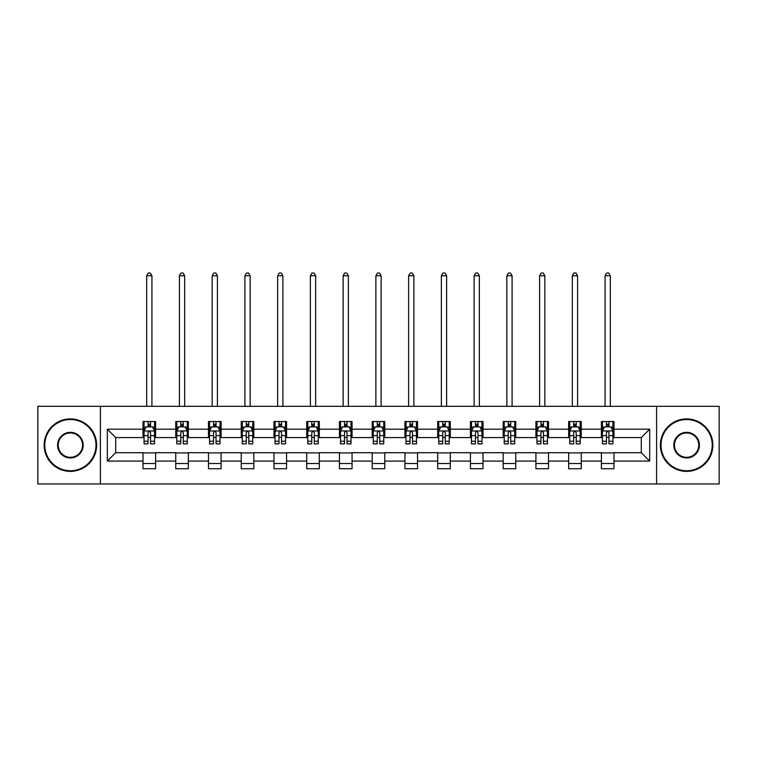<?xml version="1.0" encoding="UTF-8"?>
<svg xmlns="http://www.w3.org/2000/svg" width="757" height="757" viewBox="0 0 757 757"><rect width="100%" height="100%" fill="white"/><g stroke="black" fill="none" stroke-linecap="round" stroke-linejoin="round"><path stroke-width="1.14" d="M656.603 483.969L719.15 483.969L719.15 406.31L656.603 406.31L656.603 483.969L100.397 483.969L100.397 406.31L37.85 406.31L37.85 483.969L100.397 483.969M656.603 406.31L100.397 406.31M613.993 429.191L613.993 421.526L601.399 421.526L601.399 429.191L581.253 429.191L581.253 421.526L568.658 421.526L568.658 429.191L548.513 429.191L548.513 421.526L535.918 421.526L535.918 429.191L515.763 429.191L515.763 421.526L503.178 421.526L503.178 429.191L483.023 429.191L483.023 421.526L470.428 421.526L470.428 429.191L450.283 429.191L450.283 421.526L437.688 421.526L437.688 429.191L417.542 429.191L417.542 421.526L404.948 421.526L404.948 429.191L384.793 429.191L384.793 421.526L372.207 421.526L372.207 429.191L352.052 429.191L352.052 421.526L339.458 421.526L339.458 429.191L319.312 429.191L319.312 421.526L306.717 421.526L306.717 429.191L286.572 429.191L286.572 421.526L273.977 421.526L273.977 429.191L253.822 429.191L253.822 421.526L241.237 421.526L241.237 429.191L221.082 429.191L221.082 421.526L208.487 421.526L208.487 429.191L188.342 429.191L188.342 421.526L175.747 421.526L175.747 429.191L155.601 429.191L155.601 421.526L143.007 421.526L143.007 429.191L107.324 429.191L107.324 461.089L115.717 452.695L143.007 452.695L143.007 468.753L155.601 468.753L155.601 452.695L175.747 452.695L175.747 468.753L188.342 468.753L188.342 452.695L208.487 452.695L208.487 468.753L221.082 468.753L221.082 452.695L241.237 452.695L241.237 468.753L253.822 468.753L253.822 452.695L273.977 452.695L273.977 468.753L286.572 468.753L286.572 452.695L306.717 452.695L306.717 468.753L319.312 468.753L319.312 452.695L339.458 452.695L339.458 468.753L352.052 468.753L352.052 452.695L372.207 452.695L372.207 468.753L384.793 468.753L384.793 452.695L404.948 452.695L404.948 468.753L417.542 468.753L417.542 452.695L437.688 452.695L437.688 468.753L450.283 468.753L450.283 452.695L470.428 452.695L470.428 468.753L483.023 468.753L483.023 452.695L503.178 452.695L503.178 468.753L515.763 468.753L515.763 452.695L535.918 452.695L535.918 468.753L548.513 468.753L548.513 452.695L568.658 452.695L568.658 468.753L581.253 468.753L581.253 452.695L601.399 452.695L601.399 468.753L613.993 468.753L613.993 452.695L641.283 452.695L641.283 437.584L613.993 437.584L613.993 429.191L649.676 429.191L649.676 461.089L613.993 461.089M601.399 461.089L581.253 461.089M568.658 461.089L548.513 461.089M535.918 461.089L515.763 461.089M503.178 461.089L483.023 461.089M470.428 461.089L450.283 461.089M437.688 461.089L417.542 461.089M404.948 461.089L384.793 461.089M372.207 461.089L352.052 461.089M339.458 461.089L319.312 461.089M306.717 461.089L286.572 461.089M273.977 461.089L253.822 461.089M241.237 461.089L221.082 461.089M208.487 461.089L188.342 461.089M175.747 461.089L155.601 461.089M143.007 461.089L107.324 461.089M601.399 429.191L601.399 437.584L581.253 437.584L581.253 429.191M568.658 429.191L568.658 437.584L548.513 437.584L548.513 429.191M535.918 429.191L535.918 437.584L515.763 437.584L515.763 429.191M503.178 429.191L503.178 437.584L483.023 437.584L483.023 429.191M470.428 429.191L470.428 437.584L450.283 437.584L450.283 429.191M437.688 429.191L437.688 437.584L417.542 437.584L417.542 429.191M404.948 429.191L404.948 437.584L384.793 437.584L384.793 429.191M372.207 429.191L372.207 437.584L352.052 437.584L352.052 429.191M339.458 429.191L339.458 437.584L319.312 437.584L319.312 429.191M306.717 429.191L306.717 437.584L286.572 437.584L286.572 429.191M273.977 429.191L273.977 437.584L253.822 437.584L253.822 429.191M241.237 429.191L241.237 437.584L221.082 437.584L221.082 429.191M208.487 429.191L208.487 437.584L188.342 437.584L188.342 429.191M175.747 429.191L175.747 437.584L155.601 437.584L155.601 429.191M143.007 429.191L143.007 437.584L115.717 437.584L107.324 429.191M115.717 437.584L115.717 452.695M649.676 461.089L641.283 452.695M641.283 437.584L649.676 429.191M143.007 426.778L144.057 426.778M148.041 426.778L150.558 426.778M154.551 426.778L155.601 426.778M143.007 437.376L144.057 437.376M148.041 437.376L150.558 437.376M154.551 437.376L155.601 437.376M143.007 452.904L155.601 452.904M143.007 463.502L155.601 463.502M175.747 452.904L188.342 452.904M175.747 463.502L188.342 463.502M175.747 426.778L176.797 426.778M180.781 426.778L183.308 426.778M187.291 426.778L188.342 426.778M175.747 437.376L176.797 437.376M180.781 437.376L183.308 437.376M187.291 437.376L188.342 437.376M208.487 452.904L221.082 452.904M208.487 463.502L221.082 463.502M208.487 426.778L209.538 426.778M213.531 426.778L216.048 426.778M220.032 426.778L221.082 426.778M208.487 437.376L209.538 437.376M213.531 437.376L216.048 437.376M220.032 437.376L221.082 437.376M241.237 452.904L253.822 452.904M241.237 463.502L253.822 463.502M241.237 426.778L242.278 426.778M246.271 426.778L248.788 426.778M252.772 426.778L253.822 426.778M241.237 437.376L242.278 437.376M246.271 437.376L248.788 437.376M252.772 437.376L253.822 437.376M273.977 452.904L286.572 452.904M273.977 463.502L286.572 463.502M273.977 426.778L275.028 426.778M279.011 426.778L281.528 426.778M285.521 426.778L286.572 426.778M273.977 437.376L275.028 437.376M279.011 437.376L281.528 437.376M285.521 437.376L286.572 437.376M306.717 452.904L319.312 452.904M306.717 463.502L319.312 463.502M306.717 426.778L307.768 426.778M311.752 426.778L314.278 426.778M318.262 426.778L319.312 426.778M306.717 437.376L307.768 437.376M311.752 437.376L314.278 437.376M318.262 437.376L319.312 437.376M339.458 452.904L352.052 452.904M339.458 463.502L352.052 463.502M339.458 426.778L340.508 426.778M344.501 426.778L347.018 426.778M351.002 426.778L352.052 426.778M339.458 437.376L340.508 437.376M344.501 437.376L347.018 437.376M351.002 437.376L352.052 437.376M372.207 452.904L384.793 452.904M372.207 463.502L384.793 463.502M372.207 426.778L373.248 426.778M377.241 426.778L379.759 426.778M383.752 426.778L384.793 426.778M372.207 437.376L373.248 437.376M377.241 437.376L379.759 437.376M383.752 437.376L384.793 437.376M404.948 452.904L417.542 452.904M404.948 463.502L417.542 463.502M404.948 426.778L405.998 426.778M409.982 426.778L412.499 426.778M416.492 426.778L417.542 426.778M404.948 437.376L405.998 437.376M409.982 437.376L412.499 437.376M416.492 437.376L417.542 437.376M437.688 452.904L450.283 452.904M437.688 463.502L450.283 463.502M437.688 426.778L438.738 426.778M442.722 426.778L445.248 426.778M449.232 426.778L450.283 426.778M437.688 437.376L438.738 437.376M442.722 437.376L445.248 437.376M449.232 437.376L450.283 437.376M470.428 452.904L483.023 452.904M470.428 463.502L483.023 463.502M470.428 426.778L471.479 426.778M475.472 426.778L477.989 426.778M481.972 426.778L483.023 426.778M470.428 437.376L471.479 437.376M475.472 437.376L477.989 437.376M481.972 437.376L483.023 437.376M503.178 452.904L515.763 452.904M503.178 463.502L515.763 463.502M503.178 426.778L504.228 426.778M508.212 426.778L510.729 426.778M514.722 426.778L515.763 426.778M503.178 437.376L504.228 437.376M508.212 437.376L510.729 437.376M514.722 437.376L515.763 437.376M535.918 452.904L548.513 452.904M535.918 463.502L548.513 463.502M535.918 426.778L536.968 426.778M540.952 426.778L543.469 426.778M547.462 426.778L548.513 426.778M535.918 437.376L536.968 437.376M540.952 437.376L543.469 437.376M547.462 437.376L548.513 437.376M568.658 452.904L581.253 452.904M568.658 463.502L581.253 463.502M568.658 426.778L569.709 426.778M573.692 426.778L576.219 426.778M580.203 426.778L581.253 426.778M568.658 437.376L569.709 437.376M573.692 437.376L576.219 437.376M580.203 437.376L581.253 437.376M601.399 452.904L613.993 452.904M601.399 463.502L613.993 463.502M601.399 426.778L602.449 426.778M606.442 426.778L608.959 426.778M612.943 426.778L613.993 426.778M601.399 437.376L602.449 437.376M606.442 437.376L608.959 437.376M612.943 437.376L613.993 437.376M150.558 424.251L148.041 424.251M154.551 441.246L150.558 441.246L150.558 443.876L154.551 443.876L154.551 431.074L152.45 426.882L146.148 426.882L144.057 431.074L144.057 443.876L148.041 443.876L148.041 441.246L144.057 441.246M144.057 431.074L144.057 421.526M154.551 431.074L154.551 421.526M148.041 426.882L148.041 421.526M150.558 421.526L150.558 426.882M150.558 441.246L150.558 432.654C149.725 431.036 148.883 431.036 148.041 432.654L148.041 441.246M151.92 406.31L151.92 275.756L146.678 275.756L146.678 406.31M146.678 275.756L148.249 273.031L150.35 273.031L151.92 275.756M70.382 419.529A25.606 25.606 0 0 0 44.777 445.144A25.606 25.606 0 0 0 70.382 470.75A25.606 25.606 0 0 0 95.988 445.144A25.606 25.606 0 0 0 70.382 419.529M70.382 471.374A26.24 26.24 0 0 1 44.143 445.144A26.24 26.24 0 0 1 70.382 418.905A26.24 26.24 0 0 1 96.622 445.144A26.24 26.24 0 0 1 70.382 471.374M70.382 432.332A12.803 12.803 0 0 1 83.185 445.144A12.803 12.803 0 0 1 70.382 457.947A12.803 12.803 0 0 1 57.579 445.144A12.803 12.803 0 0 1 70.382 432.332M70.382 457.313A12.178 12.178 0 0 0 82.56 445.144A12.178 12.178 0 0 0 70.382 432.966A12.178 12.178 0 0 0 58.213 445.144A12.178 12.178 0 0 0 70.382 457.313M686.618 419.529A25.606 25.606 0 0 0 661.012 445.144A25.606 25.606 0 0 0 686.618 470.75A25.606 25.606 0 0 0 712.223 445.144A25.606 25.606 0 0 0 686.618 419.529M686.618 471.374A26.24 26.24 0 0 1 660.378 445.144A26.24 26.24 0 0 1 686.618 418.905A26.24 26.24 0 0 1 712.857 445.144A26.24 26.24 0 0 1 686.618 471.374M686.618 432.332A12.803 12.803 0 0 1 699.421 445.144A12.803 12.803 0 0 1 686.618 457.947A12.803 12.803 0 0 1 673.815 445.144A12.803 12.803 0 0 1 686.618 432.332M686.618 457.313A12.178 12.178 0 0 0 698.787 445.144A12.178 12.178 0 0 0 686.618 432.966A12.178 12.178 0 0 0 674.44 445.144A12.178 12.178 0 0 0 686.618 457.313M183.308 424.251L180.781 424.251M187.291 441.246L183.308 441.246L183.308 443.876L187.291 443.876L187.291 431.074L185.191 426.882L178.898 426.882L176.797 431.074L176.797 443.876L180.781 443.876L180.781 441.246L176.797 441.246M176.797 431.074L176.797 421.526M187.291 431.074L187.291 421.526M180.781 426.882L180.781 421.526M183.308 421.526L183.308 426.882M183.308 441.246L183.308 432.654C182.465 431.036 181.623 431.036 180.781 432.654L180.781 441.246M184.67 406.31L184.67 275.756L179.418 275.756L179.418 406.31M179.418 275.756L180.999 273.031L183.09 273.031L184.67 275.756M216.048 424.251L213.531 424.251M220.032 441.246L216.048 441.246L216.048 443.876L220.032 443.876L220.032 431.074L217.931 426.882L211.638 426.882L209.538 431.074L209.538 443.876L213.531 443.876L213.531 441.246L209.538 441.246M209.538 431.074L209.538 421.526M220.032 431.074L220.032 421.526M213.531 426.882L213.531 421.526M216.048 421.526L216.048 426.882M216.048 441.246L216.048 432.654C215.206 431.036 214.363 431.036 213.531 432.654L213.531 441.246M217.41 406.31L217.41 275.756L212.159 275.756L212.159 406.31M212.159 275.756L213.739 273.031L215.84 273.031L217.41 275.756M248.788 424.251L246.271 424.251M252.772 441.246L248.788 441.246L248.788 443.876L252.772 443.876L252.772 431.074L250.681 426.882L244.379 426.882L242.278 431.074L242.278 443.876L246.271 443.876L246.271 441.246L242.278 441.246M242.278 431.074L242.278 421.526M252.772 431.074L252.772 421.526M246.271 426.882L246.271 421.526M248.788 421.526L248.788 426.882M248.788 441.246L248.788 432.654C247.946 431.036 247.113 431.036 246.271 432.654L246.271 441.246M250.151 406.31L250.151 275.756L244.908 275.756L244.908 406.31M244.908 275.756L246.479 273.031L248.58 273.031L250.151 275.756M281.528 424.251L279.011 424.251M285.521 441.246L281.528 441.246L281.528 443.876L285.521 443.876L285.521 431.074L283.421 426.882L277.128 426.882L275.028 431.074L275.028 443.876L279.011 443.876L279.011 441.246L275.028 441.246M275.028 431.074L275.028 421.526M285.521 431.074L285.521 421.526M279.011 426.882L279.011 421.526M281.528 421.526L281.528 426.882M281.528 441.246L281.528 432.654C280.696 431.036 279.853 431.036 279.011 432.654L279.011 441.246M282.891 406.31L282.891 275.756L277.649 275.756L277.649 406.31M277.649 275.756L279.219 273.031L281.32 273.031L282.891 275.756M314.278 424.251L311.752 424.251M318.262 441.246L314.278 441.246L314.278 443.876L318.262 443.876L318.262 431.074L316.161 426.882L309.868 426.882L307.768 431.074L307.768 443.876L311.752 443.876L311.752 441.246L307.768 441.246M307.768 431.074L307.768 421.526M318.262 431.074L318.262 421.526M311.752 426.882L311.752 421.526M314.278 421.526L314.278 426.882M314.278 441.246L314.278 432.654C313.436 431.036 312.594 431.036 311.752 432.654L311.752 441.246M315.641 406.31L315.641 275.756L310.389 275.756L310.389 406.31M310.389 275.756L311.969 273.031L314.06 273.031L315.641 275.756M347.018 424.251L344.501 424.251M351.002 441.246L347.018 441.246L347.018 443.876L351.002 443.876L351.002 431.074L348.901 426.882L342.609 426.882L340.508 431.074L340.508 443.876L344.501 443.876L344.501 441.246L340.508 441.246M340.508 431.074L340.508 421.526M351.002 431.074L351.002 421.526M344.501 426.882L344.501 421.526M347.018 421.526L347.018 426.882M347.018 441.246L347.018 432.654C346.176 431.036 345.334 431.036 344.501 432.654L344.501 441.246M348.381 406.31L348.381 275.756L343.129 275.756L343.129 406.31M343.129 275.756L344.709 273.031L346.81 273.031L348.381 275.756M379.759 424.251L377.241 424.251M383.752 441.246L379.759 441.246L379.759 443.876L383.752 443.876L383.752 431.074L381.651 426.882L375.349 426.882L373.248 431.074L373.248 443.876L377.241 443.876L377.241 441.246L373.248 441.246M373.248 431.074L373.248 421.526M383.752 431.074L383.752 421.526M377.241 426.882L377.241 421.526M379.759 421.526L379.759 426.882M379.759 441.246L379.759 432.654C378.916 431.036 378.084 431.036 377.241 432.654L377.241 441.246M381.121 406.31L381.121 275.756L375.879 275.756L375.879 406.31M375.879 275.756L377.45 273.031L379.55 273.031L381.121 275.756M412.499 424.251L409.982 424.251M416.492 441.246L412.499 441.246L412.499 443.876L416.492 443.876L416.492 431.074L414.391 426.882L408.099 426.882L405.998 431.074L405.998 443.876L409.982 443.876L409.982 441.246L405.998 441.246M405.998 431.074L405.998 421.526M416.492 431.074L416.492 421.526M409.982 426.882L409.982 421.526M412.499 421.526L412.499 426.882M412.499 441.246L412.499 432.654C411.666 431.036 410.824 431.036 409.982 432.654L409.982 441.246M413.871 406.31L413.871 275.756L408.619 275.756L408.619 406.31M408.619 275.756L410.19 273.031L412.291 273.031L413.871 275.756M445.248 424.251L442.722 424.251M449.232 441.246L445.248 441.246L445.248 443.876L449.232 443.876L449.232 431.074L447.132 426.882L440.839 426.882L438.738 431.074L438.738 443.876L442.722 443.876L442.722 441.246L438.738 441.246M438.738 431.074L438.738 421.526M449.232 431.074L449.232 421.526M442.722 426.882L442.722 421.526M445.248 421.526L445.248 426.882M445.248 441.246L445.248 432.654C444.406 431.036 443.564 431.036 442.722 432.654L442.722 441.246M446.611 406.31L446.611 275.756L441.359 275.756L441.359 406.31M441.359 275.756L442.94 273.031L445.031 273.031L446.611 275.756M477.989 424.251L475.472 424.251M481.972 441.246L477.989 441.246L477.989 443.876L481.972 443.876L481.972 431.074L479.872 426.882L473.579 426.882L471.479 431.074L471.479 443.876L475.472 443.876L475.472 441.246L471.479 441.246M471.479 431.074L471.479 421.526M481.972 431.074L481.972 421.526M475.472 426.882L475.472 421.526M477.989 421.526L477.989 426.882M477.989 441.246L477.989 432.654C477.147 431.036 476.314 431.036 475.472 432.654L475.472 441.246M479.351 406.31L479.351 275.756L474.109 275.756L474.109 406.31M474.109 275.756L475.68 273.031L477.781 273.031L479.351 275.756M510.729 424.251L508.212 424.251M514.722 441.246L510.729 441.246L510.729 443.876L514.722 443.876L514.722 431.074L512.621 426.882L506.319 426.882L504.228 431.074L504.228 443.876L508.212 443.876L508.212 441.246L504.228 441.246M504.228 431.074L504.228 421.526M514.722 431.074L514.722 421.526M508.212 426.882L508.212 421.526M510.729 421.526L510.729 426.882M510.729 441.246L510.729 432.654C509.896 431.036 509.054 431.036 508.212 432.654L508.212 441.246M512.092 406.31L512.092 275.756L506.849 275.756L506.849 406.31M506.849 275.756L508.42 273.031L510.521 273.031L512.092 275.756M543.469 424.251L540.952 424.251M547.462 441.246L543.469 441.246L543.469 443.876L547.462 443.876L547.462 431.074L545.362 426.882L539.069 426.882L536.968 431.074L536.968 443.876L540.952 443.876L540.952 441.246L536.968 441.246M536.968 431.074L536.968 421.526M547.462 431.074L547.462 421.526M540.952 426.882L540.952 421.526M543.469 421.526L543.469 426.882M543.469 441.246L543.469 432.654C542.637 431.036 541.794 431.036 540.952 432.654L540.952 441.246M544.841 406.31L544.841 275.756L539.59 275.756L539.59 406.31M539.59 275.756L541.16 273.031L543.261 273.031L544.841 275.756M576.219 424.251L573.692 424.251M580.203 441.246L576.219 441.246L576.219 443.876L580.203 443.876L580.203 431.074L578.102 426.882L571.809 426.882L569.709 431.074L569.709 443.876L573.692 443.876L573.692 441.246L569.709 441.246M569.709 431.074L569.709 421.526M580.203 431.074L580.203 421.526M573.692 426.882L573.692 421.526M576.219 421.526L576.219 426.882M576.219 441.246L576.219 432.654C575.377 431.036 574.535 431.036 573.692 432.654L573.692 441.246M577.582 406.31L577.582 275.756L572.33 275.756L572.33 406.31M572.33 275.756L573.91 273.031L576.001 273.031L577.582 275.756M608.959 424.251L606.442 424.251M612.943 441.246L608.959 441.246L608.959 443.876L612.943 443.876L612.943 431.074L610.852 426.882L604.55 426.882L602.449 431.074L602.449 443.876L606.442 443.876L606.442 441.246L602.449 441.246M602.449 431.074L602.449 421.526M612.943 431.074L612.943 421.526M606.442 426.882L606.442 421.526M608.959 421.526L608.959 426.882M608.959 441.246L608.959 432.654C608.117 431.036 607.284 431.036 606.442 432.654L606.442 441.246M610.322 406.31L610.322 275.756L605.08 275.756L605.08 406.31M605.08 275.756L606.65 273.031L608.751 273.031L610.322 275.756M154.494 430.97L144.104 430.97M144.057 427.128L146.025 427.128M152.573 427.128L154.551 427.128M148.041 435.625L144.057 435.625M154.551 435.625L150.558 435.625M150.558 425.595L148.041 425.595M187.234 430.97L176.845 430.97M176.797 427.128L178.766 427.128M185.314 427.128L187.291 427.128M180.781 435.625L176.797 435.625M187.291 435.625L183.308 435.625M183.308 425.595L180.781 425.595M219.984 430.97L209.594 430.97M209.538 427.128L211.515 427.128M218.063 427.128L220.032 427.128M213.531 435.625L209.538 435.625M220.032 435.625L216.048 435.625M216.048 425.595L213.531 425.595M252.724 430.97L242.335 430.97M242.278 427.128L244.256 427.128M250.804 427.128L252.772 427.128M246.271 435.625L242.278 435.625M252.772 435.625L248.788 435.625M248.788 425.595L246.271 425.595M285.465 430.97L275.075 430.97M275.028 427.128L276.996 427.128M283.544 427.128L285.521 427.128M279.011 435.625L275.028 435.625M285.521 435.625L281.528 435.625M281.528 425.595L279.011 425.595M318.205 430.97L307.815 430.97M307.768 427.128L309.736 427.128M316.294 427.128L318.262 427.128M311.752 435.625L307.768 435.625M318.262 435.625L314.278 435.625M314.278 425.595L311.752 425.595M350.955 430.97L340.565 430.97M340.508 427.128L342.486 427.128M349.034 427.128L351.002 427.128M344.501 435.625L340.508 435.625M351.002 435.625L347.018 435.625M347.018 425.595L344.501 425.595M383.695 430.97L373.305 430.97M373.248 427.128L375.226 427.128M381.774 427.128L383.752 427.128M377.241 435.625L373.248 435.625M383.752 435.625L379.759 435.625M379.759 425.595L377.241 425.595M416.435 430.97L406.045 430.97M405.998 427.128L407.966 427.128M414.514 427.128L416.492 427.128M409.982 435.625L405.998 435.625M416.492 435.625L412.499 435.625M412.499 425.595L409.982 425.595M449.185 430.97L438.795 430.97M438.738 427.128L440.706 427.128M447.264 427.128L449.232 427.128M442.722 435.625L438.738 435.625M449.232 435.625L445.248 435.625M445.248 425.595L442.722 425.595M481.925 430.97L471.535 430.97M471.479 427.128L473.456 427.128M480.004 427.128L481.972 427.128M475.472 435.625L471.479 435.625M481.972 435.625L477.989 435.625M477.989 425.595L475.472 425.595M514.665 430.97L504.276 430.97M504.228 427.128L506.196 427.128M512.744 427.128L514.722 427.128M508.212 435.625L504.228 435.625M514.722 435.625L510.729 435.625M510.729 425.595L508.212 425.595M547.406 430.97L537.016 430.97M536.968 427.128L538.937 427.128M545.485 427.128L547.462 427.128M540.952 435.625L536.968 435.625M547.462 435.625L543.469 435.625M543.469 425.595L540.952 425.595M580.155 430.97L569.766 430.97M569.709 427.128L571.686 427.128M578.234 427.128L580.203 427.128M573.692 435.625L569.709 435.625M580.203 435.625L576.219 435.625M576.219 425.595L573.692 425.595M612.896 430.97L602.506 430.97M602.449 427.128L604.427 427.128M610.975 427.128L612.943 427.128M606.442 435.625L602.449 435.625M612.943 435.625L608.959 435.625M608.959 425.595L606.442 425.595"/></g></svg>
